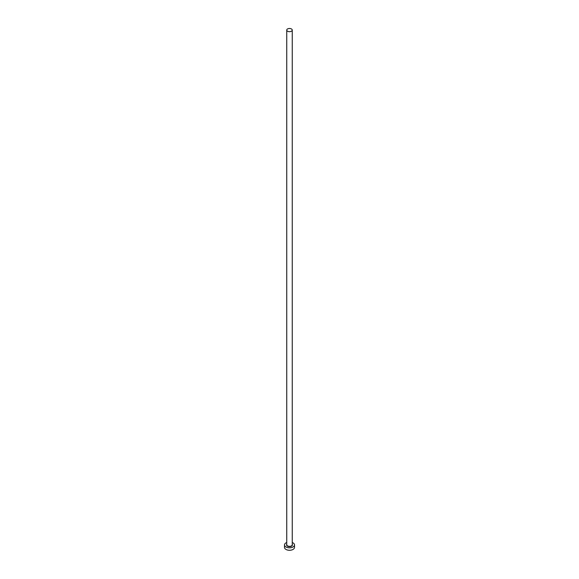 <?xml version="1.0" encoding="UTF-8"?>
<svg xmlns="http://www.w3.org/2000/svg" width="579" height="579" viewBox="0 0 579 579"><rect width="100%" height="100%" fill="white"/><g stroke="black" fill="none" stroke-linecap="round" stroke-linejoin="round"><path stroke-width="0.87" d="M287.553 31.201A2.75 1.592 0 0 0 290.557 31.541A2.75 1.592 0 0 0 292.25 30.072A2.75 1.592 0 0 0 291.447 28.95A2.75 1.592 0 0 0 288.443 28.603A2.75 1.592 0 0 0 286.75 30.072A2.75 1.592 0 0 0 287.553 31.201M286.75 542.516A5.001 2.888 0 0 0 284.499 544.926A5.001 2.888 0 0 0 285.961 546.974A5.001 2.888 0 0 0 291.418 547.596A5.001 2.888 0 0 0 294.501 544.926A5.001 2.888 0 0 0 293.039 542.885A5.001 2.888 0 0 0 292.25 542.516M284.499 544.926L284.499 547.379A5.001 2.888 0 0 0 285.961 549.42A5.001 2.888 0 0 0 291.418 550.05A5.001 2.888 0 0 0 294.501 547.379L294.501 544.926M292.25 544.311A2.953 1.708 180 0 1 291.114 546.359A2.953 1.708 180 0 1 287.416 546.135A2.953 1.708 180 0 1 286.75 544.311M286.75 30.072L286.75 544.767A2.75 1.592 0 0 0 287.553 545.888A2.75 1.592 0 0 0 290.557 546.236A2.75 1.592 0 0 0 292.25 544.767L292.25 30.072"/></g></svg>
